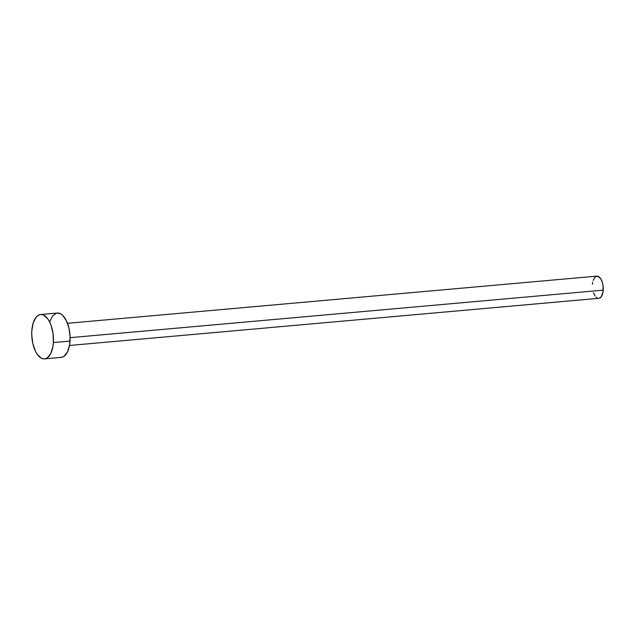 <?xml version="1.0" encoding="UTF-8"?>
<svg xmlns="http://www.w3.org/2000/svg" width="635" height="635" viewBox="0 0 635 635"><rect width="100%" height="100%" fill="white"/><g stroke="black" fill="none" stroke-linecap="round" stroke-linejoin="round"><path stroke-width="0.95" d="M69.485 345.472L598.821 298.307A11.128 5.366 -95.1 0 0 603.218 290.155L70.104 337.661L603.218 290.155A11.128 5.366 -95.1 0 0 596.844 276.13L67.508 323.302M53.364 342.567A22.265 10.724 84.9 0 1 44.569 358.87A22.265 10.724 84.9 0 1 31.813 330.827A22.265 10.724 84.9 0 1 40.616 314.523A22.265 10.724 84.9 0 1 53.364 342.567L70.025 341.082L53.364 342.567L52.888 346.631L50.784 353.473L47.427 357.759L45.434 358.719L43.331 358.838L41.204 358.1L37.187 354.227L35.449 351.234L32.861 343.71L31.75 335.113L31.813 330.827L33.163 323.08L35.949 317.405L37.751 315.635L39.743 314.674L41.846 314.555L43.974 315.293L47.99 319.167L49.728 322.159L51.189 325.715L53.078 333.931L53.364 342.567M44.569 358.87L61.222 357.386A22.265 10.724 -95.1 0 0 70.025 341.082A22.265 10.724 -95.1 0 0 57.269 313.039L40.616 314.523M49.824 321.596L52.602 315.92L56.404 313.19M57.221 313.039L60.635 313.809L62.706 315.365L66.381 320.675L68.977 328.2L70.088 336.796L69.548 345.146L67.437 351.988L64.079 356.275L62.095 357.235L59.992 357.354M592.439 284.282L592.677 282.25M593.114 280.408L595.416 276.685L597.456 276.146L600.535 278.447L602.131 281.726L603.075 285.829L602.98 292.187L601.154 296.863L599.25 298.228L598.202 298.283M597.138 297.918L596.098 297.14M595.13 295.981L593.534 292.711"/></g></svg>
